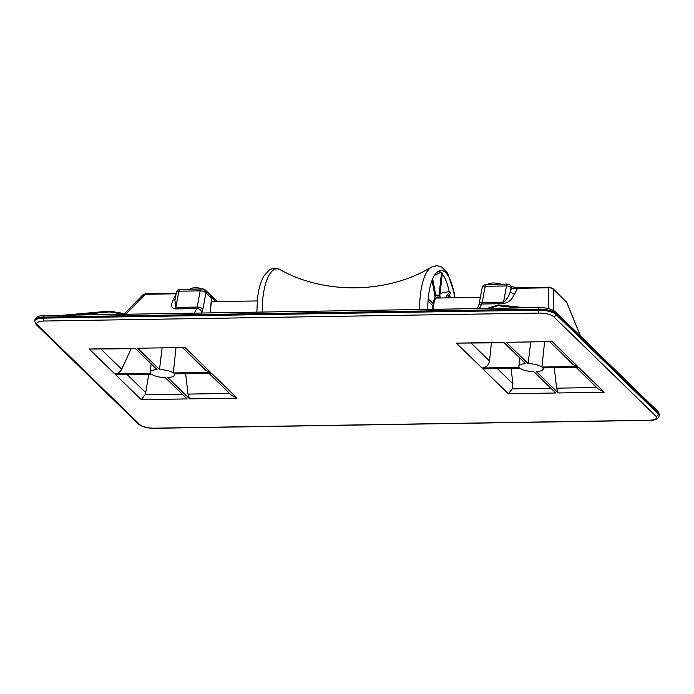 <?xml version="1.0" encoding="UTF-8"?>
<svg xmlns="http://www.w3.org/2000/svg" width="694" height="694" viewBox="0 0 694 694"><rect width="100%" height="100%" fill="white"/><g stroke="black" fill="none" stroke-linecap="round" stroke-linejoin="round"><path stroke-width="1.04" d="M439.528 298.004A12.509 4.442 89.1 0 0 437.688 296.945A12.509 4.442 89.1 0 0 433.446 309.307M427.825 309.403A38.907 13.811 -90.9 0 1 428.424 296.52A38.907 13.811 -90.9 0 1 441.02 270.487A38.907 13.811 -90.9 0 1 454.665 297.761M449.677 294.464A38.907 13.811 -90.9 0 1 450.163 297.839M449.157 291.558L449.113 291.549A38.942 13.828 -90.9 0 0 442.243 273.922A38.907 13.811 -90.9 0 1 449.157 291.567L449.912 291.558A38.907 13.811 -90.9 0 1 450.285 293.614L447.196 297.882M438.773 271.042A38.907 13.811 -90.9 0 1 440.803 272.378L441.558 272.369A38.907 13.811 -90.9 0 1 442.33 273.124L439.77 296.303A14.366 5.101 89.1 0 1 440.803 297.986M428.033 301.049L432.909 305.785A14.366 5.101 89.1 0 0 432.787 309.324M441.558 272.369L438.998 295.549A14.366 5.101 89.1 0 0 437.645 295.08A14.366 5.101 89.1 0 0 435.858 296.043L432.674 278.806M449.113 291.549L440.1 293.354M439.71 271.545A38.942 13.828 -90.9 0 1 440.751 272.352L434.453 275.379M432.058 280.315L435.147 297.032A14.366 5.101 89.1 0 0 433.143 303.634L428.198 298.819M445.305 297.917L449.912 291.558M553.326 310.305L553.656 289.866A3.652 3.218 134.2 0 0 552.866 288.478L566.772 302.454L580.392 335.991M565.879 301.135A3.652 3.218 134.2 0 1 566.668 302.523L553.656 289.866C552.545 288.288 550.836 287.594 548.512 287.802L548.173 308.535M536.393 371.663A12.232 3.843 -173.7 0 0 543.176 369.008A12.232 3.843 -173.7 0 0 542.838 367.924L578.649 367.352L604.214 392.223L558.28 392.96L536.393 371.663M497.372 368.653L512.918 383.773L511.062 368.436M512.918 383.773L512.224 388.883L550.923 388.267M508.398 393.767L482.833 368.887L520.101 368.288A12.232 3.843 -173.7 0 0 533.903 371.706L555.79 393.004L508.398 393.767L512.224 388.883M550.021 342.047L573.4 364.801L577.738 366.467L541.927 367.039A12.232 3.843 -173.7 0 0 528.125 363.621L530.667 342.359M541.927 367.039L544.564 342.133M528.125 363.621L506.238 342.324L552.172 341.587L577.738 366.467M456.357 343.122L503.749 342.368L525.636 363.665A12.232 3.843 -173.7 0 0 518.86 366.319A12.232 3.843 -173.7 0 0 519.199 367.404L481.922 368.002L456.357 343.122L504.182 342.784M101.116 349.256L121.667 369.251C120.157 372.14 117.859 373.684 114.762 373.901L150.572 373.329A12.232 3.843 6.3 0 1 150.234 372.244A12.232 3.843 6.3 0 1 157.018 369.581L135.13 348.284L89.196 349.021L135.556 348.7M162.049 348.275L159.507 369.546L137.62 348.241L185.012 347.486L210.577 372.366L173.309 372.964L175.946 348.05M141.238 399.657L187.172 398.92L165.285 377.623A12.232 3.843 6.3 0 1 151.483 374.205L115.672 374.786L141.238 399.657L145.063 394.782L182.296 394.183M127.158 374.595L145.697 392.639L148.75 374.248M145.697 392.639L145.063 394.782M208.903 373.285L231.076 394.869L237.053 398.122L211.488 373.242L174.211 373.84A12.232 3.843 6.3 0 1 174.55 374.925A12.232 3.843 6.3 0 1 167.775 377.588L189.662 398.885L187.996 394.097L229.601 393.429M182.852 347.946L206.239 370.691L210.577 372.366M194.433 313.15L196.706 308.587L175.374 308.934C168.876 307.303 172.129 303.131 173.335 299.461L176.129 293.883M124.53 313.636L142.869 294.846L145.159 294.282L126.022 313.888M142.869 294.846L145.879 293.631A3.652 1.293 89.1 0 0 145.159 294.282L176.146 293.788M210.612 295.748L211.627 298.576A2.282 0.651 -174.5 0 0 211.488 298.316L210.75 295.887L205.051 290.335C203.516 289.233 202.258 288.791 201.277 289.008L179.946 289.346A3.652 3.652 0 0 0 176.415 292.339A3.652 1.692 -169.5 0 1 178.852 291.211L175.851 307.407L197.183 307.069L200.184 290.873C202.865 290.951 204.773 291.627 205.918 292.894A3.652 3.218 -45.8 0 0 205.051 290.335M175.209 298.845A3.652 2.819 26.6 0 1 173.335 299.461M174.897 300.537L175.851 307.407A4.563 1.622 89.1 0 1 175.374 308.934M479.433 308.57L481.705 304.015L503.037 303.668C511.495 301.734 512.137 297.605 514.653 293.987L517.49 288.305L548.512 287.802A3.652 1.293 89.1 0 1 549.232 287.16L552.866 288.478M482.156 287.611C482.156 286.015 483.536 284.956 486.277 284.427L486.277 284.427A3.652 1.293 -90.9 0 0 485.184 286.292L483.657 286.483L482.156 287.611L479.138 303.894A4.563 2.108 10.5 0 1 482.183 302.489L485.184 286.292L506.516 285.954A3.652 1.692 10.5 0 1 511.079 287.68L511.79 288.374L517.49 288.305A3.652 1.293 89.1 0 1 518.21 287.654L549.232 287.16M486.277 284.427L507.609 284.089A3.652 1.293 -90.9 0 0 506.516 285.954L503.514 302.15C506.932 299.444 509.249 295.731 510.463 291.038L511.079 287.68A3.652 3.218 134.2 0 0 510.211 285.121L510.923 285.815A3.652 3.218 134.2 0 1 511.79 288.374L510.463 291.038A3.652 2.819 -153.4 0 0 514.653 293.987M491.413 342.983L489.487 360.984C488.628 365.183 486.104 367.516 481.922 368.002M554.28 367.742L556.614 388.172L596.762 387.53M159.507 369.546A12.232 3.843 6.3 0 1 173.309 372.964M185.662 373.658L187.996 394.097M121.667 369.251L131.157 348.77M558.28 392.96L556.614 388.172M576.063 367.386L598.237 388.97L604.214 392.223M63.223 315.258L109.331 311.129L109.661 311.936L74.076 315.085M109.548 311.19L109.661 311.936L123.74 314.287M498.57 304.9A1.145 0.876 72.9 0 0 497.806 305.698L488.94 308.422M498.995 304.926A1.145 0.937 96.2 0 0 497.806 305.698L518.548 307.945M215.713 301.604L211.592 297.587M217.257 301.578L205.762 290.396A8.267 2.603 -173.7 0 0 197.434 287.854A8.267 2.603 -173.7 0 0 189.983 289.19M501.111 284.193A8.267 2.603 -173.7 0 0 487.951 284.401M262.254 312.057A43.228 15.346 -90.9 0 1 262.913 297.726A43.228 15.346 -90.9 0 1 279.925 269.584C324.514 294.785 387.582 293.77 431.347 267.155L436.353 265.698L440.143 266.366L441.861 267.19L447.621 273.141L454.37 293.284L455.012 297.761M419.679 309.533A43.228 15.346 -90.9 0 1 420.338 295.202A43.228 15.346 -90.9 0 1 431.347 267.155M449.643 294.499A38.942 13.828 -90.9 0 1 450.12 297.839M506.238 342.324L552.172 341.587M137.62 348.241L185.012 347.486M210.082 312.899L211.488 298.316L205.918 292.894L202.891 309.238A4.563 2.108 -169.5 0 0 197.183 307.069A4.563 1.622 89.1 0 1 196.706 308.587A4.563 3.522 26.6 0 1 201.954 312.274A9.126 3.244 89.1 0 0 202.891 309.238M201.954 312.274L201.572 313.037M201.277 289.008A3.652 1.293 -90.9 0 0 200.184 290.873L178.852 291.211A3.652 1.293 -90.9 0 1 179.946 289.346M503.037 303.668A4.563 1.622 89.1 0 0 503.514 302.15L482.183 302.489A4.563 1.622 89.1 0 1 481.705 304.015A4.563 3.522 -153.4 0 0 478.6 305.724L477.16 308.604M34.813 320.108C37.138 314.842 40 316.395 44.511 315.553A2.282 0.807 -90.9 0 0 43.774 317.08A13.689 4.303 -173.7 0 0 34.813 320.108L34.7 321.14A13.689 4.303 6.3 0 1 43.661 318.112L538.561 310.166L538.683 309.134L43.774 317.08L43.661 318.112A2.282 0.807 89.1 0 0 44.199 321.027A11.408 3.583 -173.7 0 0 37.407 324.966L139.763 424.572A11.408 3.583 -173.7 0 0 154.311 428.172L649.211 420.226A11.408 3.583 -173.7 0 0 656.004 416.279L553.647 316.681A11.408 3.583 -173.7 0 0 539.099 313.081L44.199 321.027M656.004 416.279A2.282 2.013 -45.8 0 0 658.372 414.092L658.485 413.06L556.128 313.454L556.015 314.495L658.372 414.092A13.689 4.303 6.3 0 1 659.187 415.801L659.3 414.769A13.689 4.303 -173.7 0 0 658.485 413.06A2.282 2.013 -45.8 0 0 657.947 411.455L659.3 414.769M539.099 313.081A2.282 0.807 89.1 0 1 538.561 310.166A13.689 4.303 6.3 0 1 556.015 314.495A2.282 2.013 -45.8 0 1 553.647 316.681M555.59 311.858A2.282 2.013 -45.8 0 1 556.128 313.454A13.689 4.303 -173.7 0 0 538.683 309.134A2.282 0.807 -90.9 0 1 539.42 307.607C546.525 307.624 551.921 309.038 555.59 311.858L657.947 411.455M471.33 343.313L489.487 360.984M114.762 373.901L89.196 349.021M237.053 398.122L189.662 398.885M154.311 428.172A2.282 0.807 89.1 0 0 154.58 428.302C147.475 428.285 142.079 426.862 138.41 424.051A2.282 2.013 -45.8 0 0 139.763 424.572M649.211 420.226A2.282 0.807 89.1 0 0 649.489 420.356L154.58 428.302M138.41 424.051L36.053 324.454A2.282 2.013 -45.8 0 0 37.407 324.966M205.702 290.968L205.762 290.396M256.858 312.144L257.483 298.654C258.524 289.146 260.692 281.538 263.989 275.848L269.324 270.027L271.128 269.072C272.95 268.665 273.948 267.216 279.925 269.584M435.693 295.132L437.645 295.08M480.352 297.353L435.893 298.064M257.257 300.936L211.332 301.673M543.176 369.008L543.298 367.915M518.86 366.319L519.78 357.965M150.234 372.244L151.162 363.882M174.55 374.925L174.671 373.832M176.267 293.146L145.879 293.631M174.879 300.623L176.415 292.339M211.627 298.576L210.247 312.89M566.772 302.454L580.609 336.2M478.6 305.724L479.138 303.894M510.923 285.815C511.808 286.761 514.245 287.377 518.21 287.654M510.211 285.121A3.652 3.652 0 0 0 507.609 284.089M44.511 315.553L539.42 307.607M649.489 420.356C655.032 420.425 658.268 418.916 659.187 415.801M34.7 321.14L36.053 324.454M128 314.217L109.617 311.146A1.145 1.145 0 0 0 109.331 311.129L62.642 315.267M525.991 307.824L498.821 304.883A1.145 1.145 0 0 0 498.361 304.926L486.876 308.448"/></g></svg>
